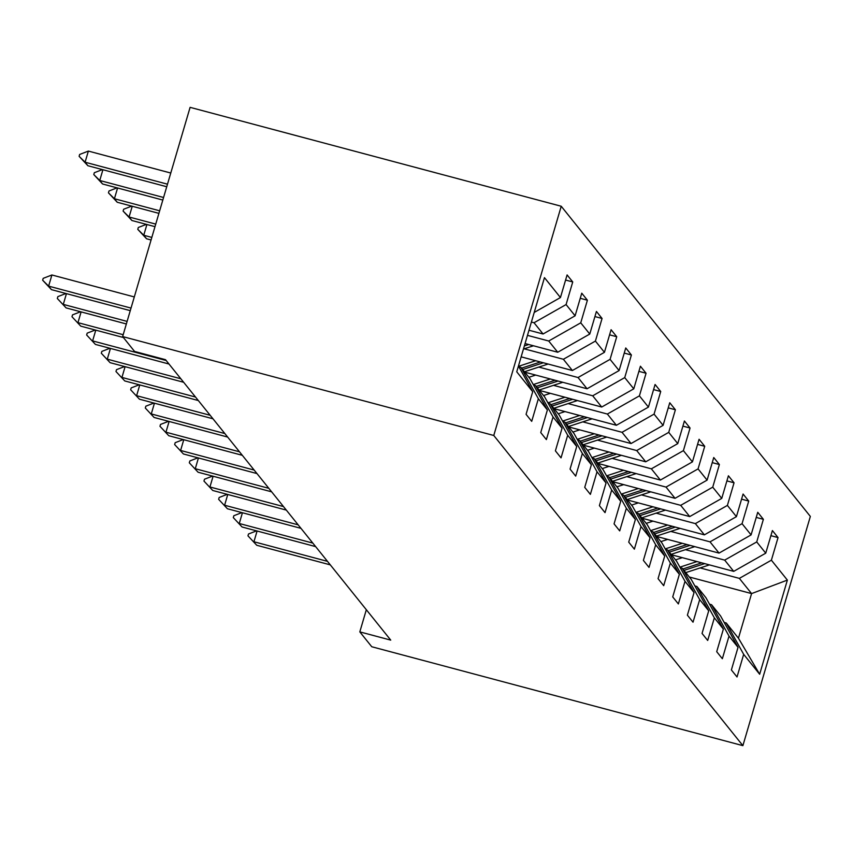 <?xml version="1.0" encoding="UTF-8"?>
<svg xmlns="http://www.w3.org/2000/svg" width="853" height="853" viewBox="0 0 853 853"><rect width="100%" height="100%" fill="white"/><g stroke="black" fill="none" stroke-linecap="round" stroke-linejoin="round"><path stroke-width="1.28" d="M493.77 435.478L122.64 336.572L190.102 107.35L561.231 206.255L810.35 516.428L742.888 745.65L493.77 435.478L561.231 206.255M518.443 366.033L532.72 391.708L526.066 414.323L531.707 421.35L538.36 398.735L547.391 409.973L540.738 432.578L546.378 439.604L553.032 416.989L562.052 428.227L555.399 450.842L561.039 457.869L567.693 435.254L576.724 446.492L570.06 469.097L575.7 476.123L582.364 453.508L591.385 464.746L584.731 487.362L590.372 494.377L597.025 471.773L606.046 483.001L599.392 505.616L605.033 512.642L611.686 490.027L620.717 501.265L614.064 523.881L619.705 530.897L626.358 508.292L635.378 519.52L628.725 542.135L634.365 549.161L641.019 526.546L650.05 537.785L643.386 560.4L649.026 567.416L655.69 544.8L664.711 556.039L658.058 578.654L663.698 585.68L670.351 563.065L679.372 574.304L672.718 596.919L678.359 603.935L685.012 581.319L694.043 592.558L687.39 615.173L693.031 622.2L699.684 599.584L708.704 610.823L702.051 633.427L707.691 640.454L714.345 617.839L723.376 629.077L716.712 651.692L722.352 658.719L729.016 636.103L738.037 647.342L731.384 669.946L737.024 676.973L743.677 654.358L759.66 674.254L787.372 580.093L751.578 593.592L739.359 578.377L700.132 567.927M532.72 391.708L516.747 371.812L544.459 277.641L560.442 297.548L567.096 274.933L572.736 281.948L565.592 280.051M787.372 580.093L771.389 560.186L778.043 537.582L772.402 530.555L765.749 553.17L756.728 541.932L763.382 519.317L757.741 512.301L751.088 534.906L742.057 523.678L748.721 501.063L743.08 494.036L736.416 516.651L727.396 505.413L734.049 482.798L728.409 475.782L721.755 498.387L712.735 487.159L719.388 464.544L713.748 457.517L707.094 480.132L698.063 468.894L704.717 446.279L699.076 439.263L692.423 461.878L683.402 450.64L690.056 428.025L684.415 420.998L677.762 443.613L668.731 432.375L675.395 409.771L669.754 402.744L663.09 425.359L654.07 414.121L660.723 391.506L655.083 384.479L648.429 407.094L639.409 395.856L646.062 373.251L640.422 366.225L633.768 388.84L624.737 377.602L631.391 354.987L625.75 347.971L619.097 370.575L610.076 359.348L616.73 336.732L611.089 329.706L604.436 352.321L595.405 341.083L602.069 318.468L596.428 311.452L589.764 334.056L580.744 322.829L587.397 300.213L581.757 293.187L575.103 315.802L566.083 304.564L572.736 281.948M366.332 609.735L359.817 631.881L390.749 640.123L165.503 359.678L134.571 351.447L122.64 336.572M547.391 409.973L529.937 378.593L520.916 367.355L518.88 366.811M531.387 322.05L534.042 322.754L543.073 333.992L528.977 330.239M520.916 367.355L538.36 398.735M566.083 304.564L534.042 322.754M575.103 315.802L543.073 333.992M562.052 428.227L544.609 396.858L535.577 385.62L533.541 385.076M527.474 335.357L548.714 341.008L557.734 352.246L525.064 343.546M535.577 385.62L553.032 416.989M580.744 322.829L548.714 341.008M589.764 334.056L557.734 352.246M576.724 446.492L559.269 415.112L550.249 403.874L548.212 403.33M524.147 348.813L563.375 359.273L572.395 370.511L521.151 356.853M550.249 403.874L567.693 435.254M595.405 341.083L563.375 359.273M604.436 352.321L572.395 370.511M591.385 464.746L573.941 433.377L564.91 422.139L562.873 421.595M538.808 367.078L578.035 377.527L587.067 388.765L524.776 372.164M564.91 422.139L582.364 453.508M610.076 359.348L578.035 377.527M619.097 370.575L587.067 388.765M606.046 483.001L588.602 451.632L579.582 440.393L577.534 439.849M553.48 385.332L592.707 395.792L601.728 407.03L539.448 390.429M579.582 440.393L597.025 471.773M624.737 377.602L592.707 395.792M633.768 388.84L601.728 407.03M620.717 501.265L603.263 469.886L594.242 458.658L592.206 458.114M568.141 403.597L607.368 414.046L616.399 425.284L554.109 408.683M594.242 458.658L611.686 490.027M639.409 395.856L607.368 414.046M648.429 407.094L616.399 425.284M635.378 519.52L617.935 488.151L608.903 476.912L606.867 476.369M582.812 421.851L622.04 432.311L631.06 443.539L568.77 426.948M608.903 476.912L626.358 508.292M654.07 414.121L622.04 432.311M663.09 425.359L631.06 443.539M650.05 537.785L632.595 506.405L623.575 495.177L621.538 494.633M597.473 440.116L636.701 450.565L645.721 461.804L583.441 445.202M623.575 495.177L641.019 526.546M668.731 432.375L636.701 450.565M677.762 443.613L645.721 461.804M664.711 556.039L647.256 524.67L638.236 513.431L636.199 512.888M612.134 458.37L651.361 468.83L660.393 480.058L598.102 463.467M638.236 513.431L655.69 544.8M683.402 450.64L651.361 468.83M692.423 461.878L660.393 480.058M679.372 574.304L661.928 542.924L652.897 531.686L650.86 531.152M626.806 476.635L666.033 487.084L675.054 498.323L612.774 481.721M652.897 531.686L670.351 563.065M698.063 468.894L666.033 487.084M707.094 480.132L675.054 498.323M694.043 592.558L676.589 561.189L667.568 549.95L665.532 549.407M641.467 494.889L680.694 505.339L689.725 516.577L627.435 499.986M667.568 549.95L685.012 581.319M712.735 487.159L680.694 505.339M721.755 498.387L689.725 516.577M708.704 610.823L691.261 579.443L682.229 568.205L680.193 567.661M656.138 513.143L695.366 523.603L704.386 534.842L642.096 518.24M682.229 568.205L699.684 599.584M727.396 505.413L695.366 523.603M736.416 516.651L704.386 534.842M723.376 629.077L705.921 597.708L696.901 586.469L694.864 585.926M670.799 531.408L710.027 541.858L719.047 553.096L656.767 536.494M696.901 586.469L714.345 617.839M742.057 523.678L710.027 541.858M751.088 534.906L719.047 553.096M738.037 647.342L720.582 615.962L711.562 604.724L709.525 604.18M685.46 549.663L724.687 560.122L733.719 571.361L671.428 554.759M711.562 604.724L729.016 636.103M756.728 541.932L724.687 560.122M765.749 553.17L733.719 571.361M759.66 674.254L738.453 638.204L726.223 622.989L724.186 622.445M689.288 577.001L751.578 593.592L738.453 638.204M726.223 622.989L743.677 654.358M771.389 560.186L739.359 578.377M359.817 631.881L371.759 646.745L742.888 745.65M560.442 297.548L534.223 312.433M778.043 537.582L770.899 535.673M763.382 519.317L756.238 517.419M748.721 501.063L741.566 499.154M734.049 482.798L726.905 480.9M719.388 464.544L712.244 462.635M704.717 446.279L697.573 444.381M690.056 428.025L682.912 426.116M675.395 409.771L668.24 407.862M660.723 391.506L653.579 389.597M646.062 373.251L638.918 371.343M631.391 354.987L624.247 353.089M616.73 336.732L609.586 334.824M602.069 318.468L594.914 316.57M587.397 300.213L580.253 298.305M257.094 531.003L253.927 541.751L327.477 561.359M330.303 564.867L256.753 545.27L247.967 535.844L248.511 533.989L256.55 530.865M247.967 535.844L256.753 545.27M682.315 557.659L675.544 559.877M696.976 561.562L679.916 567.149M709.429 564.889L685.78 572.619M701.71 562.831L682.869 568.994M683.989 570.401L704.695 563.62M242.433 512.749L239.266 523.497L312.816 543.094M315.631 546.613L242.081 527.005L233.296 517.59L233.839 515.724L241.879 512.6M233.296 517.59L242.081 527.005M227.762 494.484L224.606 505.243L298.155 524.84M300.97 528.348L227.42 508.751L218.635 499.325L219.178 497.47L227.218 494.345M218.635 499.325L227.42 508.751M667.654 539.405L660.872 541.623M682.315 543.308L665.244 548.895M694.758 546.624L671.108 554.365M687.038 544.566L668.198 550.739M669.328 552.136L690.034 545.366M652.993 521.14L646.211 523.358M667.654 525.053L650.583 530.63M680.097 528.37L656.447 536.1M672.377 526.312L653.537 532.475M654.667 533.882L675.363 527.101M213.101 476.23L209.934 486.978L283.484 506.575M286.309 510.094L212.76 490.486L203.963 481.071L204.517 479.205L212.557 476.081M203.963 481.071L212.76 490.486M198.429 457.976L195.273 468.724L268.823 488.321M271.638 491.829L198.088 472.231L189.302 462.806L189.846 460.951L197.885 457.826M189.302 462.806L198.088 472.231M183.768 439.711L180.601 450.459L254.151 470.056M256.977 473.575L183.427 453.967L174.641 444.552L175.185 442.686L183.224 439.562M174.641 444.552L183.427 453.967M638.321 502.886L631.551 505.104M652.982 506.789L635.911 512.376M665.425 510.105L641.787 517.846M657.716 508.047L638.865 514.22M639.995 515.617L660.702 508.846M623.66 484.621L616.879 486.839M638.321 488.534L621.251 494.122M650.764 491.85L627.115 499.591M643.045 489.793L624.204 495.956M625.334 497.363L646.03 490.582M608.989 466.367L602.218 468.585M623.65 470.27L606.59 475.857M636.103 473.586L612.454 481.327M628.384 471.528L609.543 477.701M610.663 479.109L631.369 472.327M169.107 421.457L165.94 432.204L239.49 451.802M242.305 455.31L168.755 435.712L159.969 426.287L160.513 424.431L168.553 421.307M159.969 426.287L168.755 435.712M594.328 448.102L587.546 450.32M608.989 452.015L591.918 457.603M621.432 455.331L597.782 463.072M613.723 453.274L594.872 459.436M596.002 460.844L616.708 454.073M154.436 403.192L151.28 413.94L224.829 433.548M227.644 437.056L154.094 417.458L145.309 408.033L145.852 406.177L153.892 403.053M145.309 408.033L154.094 417.458M579.667 429.848L572.885 432.066M594.328 433.75L577.257 439.338M606.771 437.067L583.121 444.808M599.051 435.009L580.211 441.182M581.341 442.59L602.037 435.808M139.775 384.938L136.608 395.685L210.158 415.283M212.983 418.791L139.434 399.193L130.637 389.768L131.191 387.912L139.231 384.788M130.637 389.768L139.434 399.193M564.995 411.583L558.225 413.801M579.656 415.496L562.585 421.083M592.099 418.812L568.461 426.553M584.39 416.754L565.539 422.917M566.669 424.325L587.376 417.554M125.103 366.673L121.947 377.421L195.497 397.029M198.312 400.537L124.762 380.939L115.976 371.513L116.52 369.658L124.559 366.534M115.976 371.513L124.762 380.939M550.334 393.329L543.553 395.547M564.995 397.231L547.925 402.819M577.438 400.547L553.789 408.288M569.719 398.5L550.878 404.663M552.008 406.071L572.704 399.289M110.442 348.419L107.275 359.166L180.825 378.764M183.651 382.272L110.101 362.674L101.315 353.249L101.859 351.393L109.898 348.269M101.315 353.249L110.101 362.674M535.673 375.075L528.892 377.293M550.324 378.977L533.264 384.564M562.777 382.293L539.128 390.034M555.058 380.235L536.217 386.409M537.337 387.806L558.043 381.035M146.908 224.51L143.752 235.257L146.567 238.776L151.066 239.97M146.567 238.776L137.781 229.35L138.325 227.484L146.364 224.371M151.823 237.411L143.752 235.257L137.781 229.35M95.781 330.154L92.614 340.901L166.164 360.51M168.979 364.018L95.429 344.42L86.643 334.994L87.187 333.139L95.227 330.015M86.643 334.994L95.429 344.42M535.663 360.712L518.592 366.3M548.106 364.039L524.456 371.769M540.397 361.981L521.546 368.144M522.676 369.552L543.382 362.77M132.247 206.255L129.08 217.003L131.906 220.511L154.99 226.663M131.906 220.511L123.109 211.086L123.664 209.23L131.703 206.106M155.736 224.104L129.08 217.003L123.109 211.086M81.11 311.899L77.954 322.647L123.184 334.707M123.397 337.521L80.768 326.155L71.983 316.74L72.526 314.874L80.566 311.75M71.983 316.74L80.768 326.155M533.445 345.774L523.443 349.048M525.725 343.716L524.936 343.983M524.36 345.945L528.711 344.516M117.575 187.991L114.419 198.738L117.234 202.257L158.903 213.357M117.234 202.257L108.448 192.831L108.992 190.976L117.032 187.852M159.66 210.798L114.419 198.738L108.448 192.831M66.449 293.645L63.282 304.393L127.108 321.4M126.351 323.959L66.108 307.901L57.311 298.475L57.865 296.62L65.905 293.496M57.311 298.475L66.108 307.901M102.914 169.736L99.748 180.484L102.573 183.992L162.816 200.05M102.573 183.992L93.787 174.566L94.331 172.711L102.371 169.587M163.573 197.491L99.748 180.484L93.787 174.566M130.264 310.652L51.436 289.636L42.65 280.221L48.621 286.128L51.905 274.975L134.305 296.94M51.436 289.636L48.621 286.128L131.021 308.093M42.65 280.221L43.194 278.355L51.905 274.975M170.771 173.031L88.371 151.077L85.087 162.219L87.902 165.738L166.74 186.743M87.902 165.738L79.116 156.312L79.66 154.457L88.371 151.077M167.487 184.184L85.087 162.219L79.116 156.312"/></g></svg>
